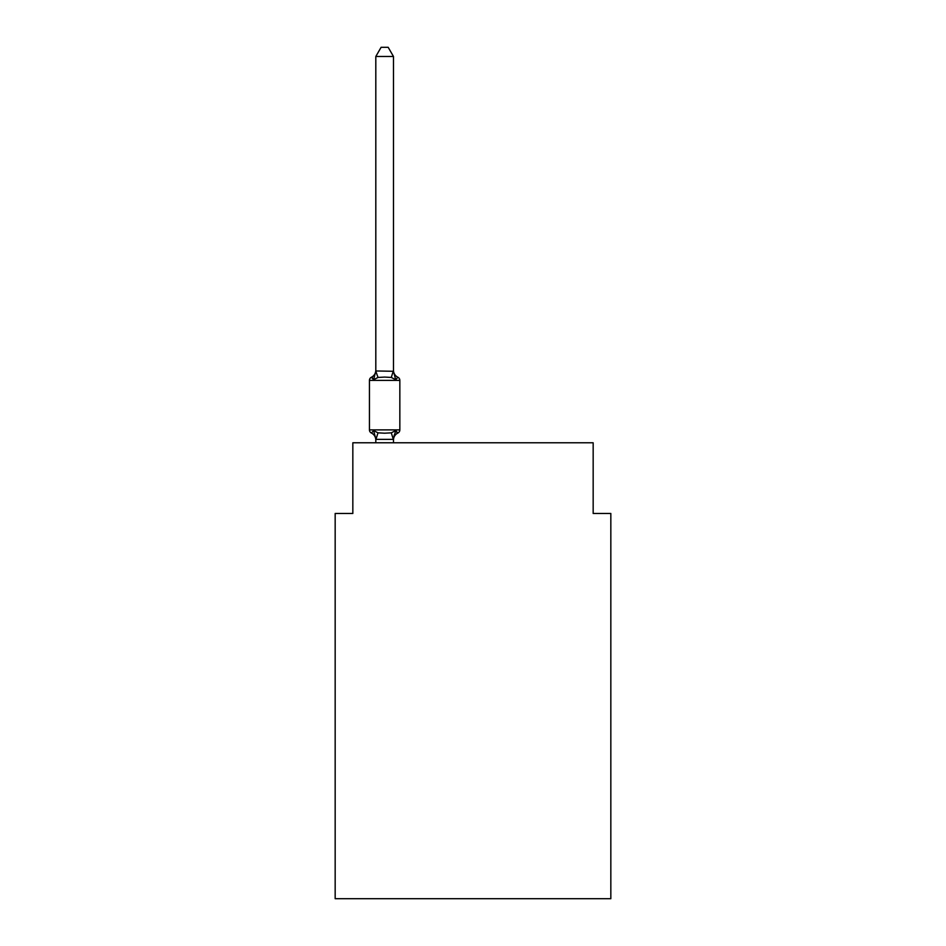 <?xml version="1.0" encoding="UTF-8"?>
<svg xmlns="http://www.w3.org/2000/svg" width="946" height="946" viewBox="0 0 946 946"><rect width="100%" height="100%" fill="white"/><g stroke="black" fill="none" stroke-linecap="round" stroke-linejoin="round"><path stroke-width="1.42" d="M610.832 898.7L610.832 513.465L593.166 513.465L593.166 442.787L352.834 442.787L352.834 513.465L335.168 513.465L335.168 898.7L610.832 898.7M395.688 430.572L397.852 433.055L395.688 430.572L397.852 433.055L395.688 430.572L397.852 433.055L395.688 430.572L397.852 433.055L395.688 430.572L397.852 433.055L395.688 430.572L397.852 433.055L395.688 430.572L397.852 433.055L395.688 430.572L397.852 433.055L395.688 430.572L397.852 433.055L395.688 430.572L397.852 433.055L395.688 430.572L397.852 433.055L395.688 430.572L397.852 433.055L395.688 430.572L397.852 433.055L395.688 430.572L397.852 433.055L395.688 430.572L397.852 433.055L395.688 430.572L397.852 433.055L395.688 430.572L397.852 433.055L395.688 430.572L397.852 433.055L395.688 430.572L397.852 433.055L395.688 430.572L397.852 433.055L395.688 430.572L397.852 433.055L395.688 430.572L393.335 439.37L375.952 439.37L373.599 430.572L371.435 433.055A3.536 3.536 0 0 1 369.448 429.886A3.536 3.536 0 0 0 371.435 433.055L373.599 430.572L371.435 433.055A3.536 3.536 0 0 1 369.448 429.886A3.536 3.536 0 0 0 371.435 433.055A3.536 3.536 0 0 1 369.448 429.886A3.536 3.536 0 0 0 371.435 433.055A3.536 3.536 0 0 1 369.448 429.886A3.536 3.536 0 0 0 371.435 433.055A3.536 3.536 0 0 1 369.448 429.886A3.536 3.536 0 0 0 371.435 433.055A3.536 3.536 0 0 1 369.448 429.886A3.536 3.536 0 0 0 371.435 433.055A3.536 3.536 0 0 1 369.448 429.886A3.536 3.536 0 0 0 371.435 433.055A3.536 3.536 0 0 1 369.448 429.886A3.536 3.536 0 0 0 371.435 433.055A3.536 3.536 0 0 1 369.448 429.886A3.536 3.536 0 0 0 371.435 433.055A3.536 3.536 0 0 1 369.448 429.886A3.536 3.536 0 0 0 371.435 433.055A3.536 3.536 0 0 1 369.448 429.886A3.536 3.536 0 0 0 371.435 433.055A3.536 3.536 0 0 1 369.448 429.886A3.536 3.536 0 0 0 371.435 433.055A3.536 3.536 0 0 1 369.448 429.886A3.536 3.536 0 0 0 371.435 433.055A3.536 3.536 0 0 1 369.448 429.886A3.536 3.536 0 0 0 371.435 433.055A3.536 3.536 0 0 1 369.448 429.886A3.536 3.536 0 0 0 371.435 433.055A3.536 3.536 0 0 1 369.448 429.886A3.536 3.536 0 0 0 371.435 433.055A3.536 3.536 0 0 1 369.448 429.886A3.536 3.536 0 0 0 371.435 433.055A3.536 3.536 0 0 1 369.448 429.886A3.536 3.536 0 0 0 371.435 433.055A3.536 3.536 0 0 1 369.448 429.886A3.536 3.536 0 0 0 371.435 433.055A3.536 3.536 0 0 1 369.448 429.886A3.536 3.536 0 0 0 371.435 433.055A3.536 3.536 0 0 1 369.448 429.886A3.536 3.536 0 0 0 371.435 433.055L373.599 430.572L378.01 432.842L384.644 433.197L391.277 432.842L395.688 430.572L397.852 433.055A3.536 3.536 0 0 0 399.839 429.886A3.536 3.536 0 0 1 397.852 433.055A3.536 3.536 0 0 0 399.839 429.886A3.536 3.536 0 0 1 397.852 433.055L396.847 432.57L397.852 433.055A3.536 3.536 0 0 0 399.839 429.886A3.536 3.536 0 0 1 397.852 433.055L396.847 432.57L397.852 433.055A3.536 3.536 0 0 0 399.839 429.886A3.536 3.536 0 0 1 397.852 433.055L396.847 432.57L397.852 433.055A3.536 3.536 0 0 0 399.839 429.886A3.536 3.536 0 0 1 397.852 433.055L396.847 432.57L397.852 433.055A3.536 3.536 0 0 0 399.839 429.886A3.536 3.536 0 0 1 397.852 433.055L396.847 432.57L397.852 433.055A3.536 3.536 0 0 0 399.839 429.886A3.536 3.536 0 0 1 397.852 433.055L396.847 432.57L397.852 433.055A3.536 3.536 0 0 0 399.839 429.886A3.536 3.536 0 0 1 397.852 433.055L396.847 432.57L397.852 433.055A3.536 3.536 0 0 0 399.839 429.886A3.536 3.536 0 0 1 397.852 433.055L396.847 432.57L397.852 433.055A3.536 3.536 0 0 0 399.839 429.886A3.536 3.536 0 0 1 397.852 433.055L396.847 432.57L397.852 433.055A3.536 3.536 0 0 0 399.839 429.886A3.536 3.536 0 0 1 397.852 433.055L396.847 432.57L397.852 433.055A3.536 3.536 0 0 0 399.839 429.886A3.536 3.536 0 0 1 397.852 433.055L396.847 432.57L397.852 433.055A3.536 3.536 0 0 0 399.839 429.886A3.536 3.536 0 0 1 397.852 433.055L396.847 432.57L397.852 433.055A3.536 3.536 0 0 0 399.839 429.886A3.536 3.536 0 0 1 397.852 433.055L396.847 432.57L397.852 433.055A3.536 3.536 0 0 0 399.839 429.886A3.536 3.536 0 0 1 397.852 433.055L396.847 432.57L397.852 433.055A3.536 3.536 0 0 0 399.839 429.886A3.536 3.536 0 0 1 397.852 433.055L396.847 432.57L397.852 433.055A3.536 3.536 0 0 0 399.839 429.886A3.536 3.536 0 0 1 397.852 433.055L396.847 432.57L397.852 433.055A3.536 3.536 0 0 0 399.839 429.886A3.536 3.536 0 0 1 397.852 433.055L396.847 432.57L397.852 433.055A3.536 3.536 0 0 0 399.839 429.886A3.536 3.536 0 0 1 397.852 433.055L396.847 432.57L397.852 433.055A3.536 3.536 0 0 0 399.839 429.886A3.536 3.536 0 0 1 397.852 433.055L396.847 432.57L397.852 433.055A3.536 3.536 0 0 0 399.839 429.886A3.536 3.536 0 0 1 397.852 433.055L396.847 432.57M393.477 56.488L375.81 56.488L381.108 47.3L388.179 47.3L393.477 56.488L393.477 371.281L395.688 379.713L397.852 377.229L395.688 379.713L391.277 377.442L384.644 377.087L378.01 377.442L373.599 379.713L371.435 377.229A3.536 3.536 0 0 0 369.448 380.398A3.536 3.536 0 0 1 371.435 377.229L372.44 377.714L371.435 377.229A3.536 3.536 0 0 0 369.448 380.398L369.448 429.886A3.536 3.536 0 0 0 371.435 433.055A7.781 7.781 0 0 1 375.81 440.056L375.81 442.787M373.599 379.713L371.435 377.229L373.599 379.713L371.435 377.229L373.599 379.713L371.435 377.229L373.599 379.713L371.435 377.229L373.599 379.713L371.435 377.229L373.599 379.713L371.435 377.229L373.599 379.713L371.435 377.229L373.599 379.713L371.435 377.229L373.599 379.713L371.435 377.229L373.599 379.713L371.435 377.229L373.599 379.713L371.435 377.229L373.599 379.713L371.435 377.229L373.599 379.713L371.435 377.229L373.599 379.713L371.435 377.229L373.599 379.713L371.435 377.229L373.599 379.713L371.435 377.229L373.599 379.713L371.435 377.229L373.599 379.713L371.435 377.229L373.599 379.713L371.435 377.229L373.599 379.713L371.435 377.229L373.599 379.713L371.435 377.229L373.599 379.713L375.81 370.962L393.477 371.281L393.477 370.229A7.781 7.781 0 0 0 397.852 377.229A3.536 3.536 0 0 1 399.839 380.398A3.536 3.536 0 0 0 397.852 377.229A3.536 3.536 0 0 1 399.839 380.398A3.536 3.536 0 0 0 397.852 377.229A3.536 3.536 0 0 1 399.839 380.398A3.536 3.536 0 0 0 397.852 377.229A3.536 3.536 0 0 1 399.839 380.398A3.536 3.536 0 0 0 397.852 377.229A3.536 3.536 0 0 1 399.839 380.398A3.536 3.536 0 0 0 397.852 377.229A3.536 3.536 0 0 1 399.839 380.398A3.536 3.536 0 0 0 397.852 377.229A3.536 3.536 0 0 1 399.839 380.398A3.536 3.536 0 0 0 397.852 377.229A3.536 3.536 0 0 1 399.839 380.398A3.536 3.536 0 0 0 397.852 377.229A3.536 3.536 0 0 1 399.839 380.398A3.536 3.536 0 0 0 397.852 377.229A3.536 3.536 0 0 1 399.839 380.398A3.536 3.536 0 0 0 397.852 377.229A3.536 3.536 0 0 1 399.839 380.398A3.536 3.536 0 0 0 397.852 377.229A3.536 3.536 0 0 1 399.839 380.398A3.536 3.536 0 0 0 397.852 377.229A3.536 3.536 0 0 1 399.839 380.398A3.536 3.536 0 0 0 397.852 377.229A3.536 3.536 0 0 1 399.839 380.398A3.536 3.536 0 0 0 397.852 377.229A3.536 3.536 0 0 1 399.839 380.398A3.536 3.536 0 0 0 397.852 377.229A3.536 3.536 0 0 1 399.839 380.398A3.536 3.536 0 0 0 397.852 377.229A3.536 3.536 0 0 1 399.839 380.398A3.536 3.536 0 0 0 397.852 377.229A3.536 3.536 0 0 1 399.839 380.398A3.536 3.536 0 0 0 397.852 377.229A3.536 3.536 0 0 1 399.839 380.398A3.536 3.536 0 0 0 397.852 377.229A3.536 3.536 0 0 1 399.839 380.398A3.536 3.536 0 0 0 397.852 377.229A3.536 3.536 0 0 1 399.839 380.398A3.536 3.536 0 0 0 397.852 377.229A3.536 3.536 0 0 1 399.839 380.398A3.536 3.536 0 0 0 397.852 377.229A3.536 3.536 0 0 1 399.839 380.398A3.536 3.536 0 0 0 397.852 377.229A3.536 3.536 0 0 1 399.839 380.398A3.536 3.536 0 0 0 397.852 377.229A3.536 3.536 0 0 1 399.839 380.398A3.536 3.536 0 0 0 397.852 377.229A3.536 3.536 0 0 1 399.839 380.398A3.536 3.536 0 0 0 397.852 377.229A3.536 3.536 0 0 1 399.839 380.398A3.536 3.536 0 0 0 397.852 377.229A3.536 3.536 0 0 1 399.839 380.398A3.536 3.536 0 0 0 397.852 377.229A3.536 3.536 0 0 1 399.839 380.398A3.536 3.536 0 0 0 397.852 377.229A3.536 3.536 0 0 1 399.839 380.398A3.536 3.536 0 0 0 397.852 377.229A3.536 3.536 0 0 1 399.839 380.398A3.536 3.536 0 0 0 397.852 377.229A3.536 3.536 0 0 1 399.839 380.398A3.536 3.536 0 0 0 397.852 377.229A3.536 3.536 0 0 1 399.839 380.398A3.536 3.536 0 0 0 397.852 377.229A3.536 3.536 0 0 1 399.839 380.398A3.536 3.536 0 0 0 397.852 377.229A3.536 3.536 0 0 1 399.839 380.398A3.536 3.536 0 0 0 397.852 377.229A3.536 3.536 0 0 1 399.839 380.398A3.536 3.536 0 0 0 397.852 377.229A3.536 3.536 0 0 1 399.839 380.398A3.536 3.536 0 0 0 397.852 377.229A3.536 3.536 0 0 1 399.839 380.398A3.536 3.536 0 0 0 397.852 377.229A3.536 3.536 0 0 1 399.839 380.398A3.536 3.536 0 0 0 397.852 377.229A3.536 3.536 0 0 1 399.839 380.398A3.536 3.536 0 0 0 397.852 377.229A3.536 3.536 0 0 1 399.839 380.398A3.536 3.536 0 0 0 397.852 377.229A3.536 3.536 0 0 1 399.839 380.398L399.839 429.886A3.536 3.536 0 0 1 397.852 433.055A3.536 3.536 0 0 0 399.839 429.886A3.536 3.536 0 0 1 397.852 433.055A7.781 7.781 0 0 0 393.477 440.056M393.477 439.003L394.305 434.853L393.477 439.003M375.81 56.488L375.81 371.281L378.01 377.442M395.688 379.713L397.852 377.229A3.536 3.536 0 0 1 399.839 380.398A3.536 3.536 0 0 0 397.852 377.229A3.536 3.536 0 0 1 399.839 380.398A3.536 3.536 0 0 0 397.852 377.229A3.536 3.536 0 0 1 399.839 380.398A3.536 3.536 0 0 0 397.852 377.229A3.536 3.536 0 0 1 399.839 380.398A3.536 3.536 0 0 0 397.852 377.229A3.536 3.536 0 0 1 399.839 380.398A3.536 3.536 0 0 0 397.852 377.229A3.536 3.536 0 0 1 399.839 380.398A3.536 3.536 0 0 0 397.852 377.229A3.536 3.536 0 0 1 399.839 380.398A3.536 3.536 0 0 0 397.852 377.229A3.536 3.536 0 0 1 399.839 380.398A3.536 3.536 0 0 0 397.852 377.229A3.536 3.536 0 0 1 399.839 380.398A3.536 3.536 0 0 0 397.852 377.229A3.536 3.536 0 0 1 399.839 380.398A3.536 3.536 0 0 0 397.852 377.229A3.536 3.536 0 0 1 399.839 380.398A3.536 3.536 0 0 0 397.852 377.229A3.536 3.536 0 0 1 399.839 380.398A3.536 3.536 0 0 0 397.852 377.229A3.536 3.536 0 0 1 399.839 380.398A3.536 3.536 0 0 0 397.852 377.229A3.536 3.536 0 0 1 399.839 380.398A3.536 3.536 0 0 0 397.852 377.229A3.536 3.536 0 0 1 399.839 380.398A3.536 3.536 0 0 0 397.852 377.229A3.536 3.536 0 0 1 399.839 380.398A3.536 3.536 0 0 0 397.852 377.229A3.536 3.536 0 0 1 399.839 380.398A3.536 3.536 0 0 0 397.852 377.229A3.536 3.536 0 0 1 399.839 380.398A3.536 3.536 0 0 0 397.852 377.229A3.536 3.536 0 0 1 399.839 380.398A3.536 3.536 0 0 0 397.852 377.229A3.536 3.536 0 0 1 399.839 380.398A3.536 3.536 0 0 0 397.852 377.229A3.536 3.536 0 0 1 399.839 380.398A3.536 3.536 0 0 0 397.852 377.229A3.536 3.536 0 0 1 399.839 380.398A3.536 3.536 0 0 0 397.852 377.229A3.536 3.536 0 0 1 399.839 380.398A3.536 3.536 0 0 0 397.852 377.229A3.536 3.536 0 0 1 399.839 380.398A3.536 3.536 0 0 0 397.852 377.229A3.536 3.536 0 0 1 399.839 380.398A3.536 3.536 0 0 0 397.852 377.229A3.536 3.536 0 0 1 399.839 380.398A3.536 3.536 0 0 0 397.852 377.229A3.536 3.536 0 0 1 399.839 380.398A3.536 3.536 0 0 0 397.852 377.229A3.536 3.536 0 0 1 399.839 380.398A3.536 3.536 0 0 0 397.852 377.229A3.536 3.536 0 0 1 399.839 380.398A3.536 3.536 0 0 0 397.852 377.229A3.536 3.536 0 0 1 399.839 380.398A3.536 3.536 0 0 0 397.852 377.229A3.536 3.536 0 0 1 399.839 380.398A3.536 3.536 0 0 0 397.852 377.229A3.536 3.536 0 0 1 399.839 380.398A3.536 3.536 0 0 0 397.852 377.229A3.536 3.536 0 0 1 399.839 380.398A3.536 3.536 0 0 0 397.852 377.229A3.536 3.536 0 0 1 399.839 380.398A3.536 3.536 0 0 0 397.852 377.229A3.536 3.536 0 0 1 399.839 380.398A3.536 3.536 0 0 0 397.852 377.229A3.536 3.536 0 0 1 399.839 380.398A3.536 3.536 0 0 0 397.852 377.229A3.536 3.536 0 0 1 399.839 380.398A3.536 3.536 0 0 0 397.852 377.229A3.536 3.536 0 0 1 399.839 380.398A3.536 3.536 0 0 0 397.852 377.229A3.536 3.536 0 0 1 399.839 380.398A3.536 3.536 0 0 0 397.852 377.229A3.536 3.536 0 0 1 399.839 380.398A3.536 3.536 0 0 0 397.852 377.229A3.536 3.536 0 0 1 399.839 380.398A3.536 3.536 0 0 0 397.852 377.229A3.536 3.536 0 0 1 399.839 380.398A3.536 3.536 0 0 0 397.852 377.229L395.688 379.713L397.852 377.229A3.536 3.536 0 0 1 399.839 380.398L369.448 380.398A3.536 3.536 0 0 1 371.435 377.229L372.44 377.714L371.435 377.229A3.536 3.536 0 0 0 369.448 380.398A3.536 3.536 0 0 1 371.435 377.229L372.44 377.714L371.435 377.229A3.536 3.536 0 0 0 369.448 380.398A3.536 3.536 0 0 1 371.435 377.229L372.44 377.714L371.435 377.229A3.536 3.536 0 0 0 369.448 380.398A3.536 3.536 0 0 1 371.435 377.229L372.44 377.714L371.435 377.229A3.536 3.536 0 0 0 369.448 380.398A3.536 3.536 0 0 1 371.435 377.229L372.44 377.714L371.435 377.229A3.536 3.536 0 0 0 369.448 380.398A3.536 3.536 0 0 1 371.435 377.229L372.44 377.714L371.435 377.229A3.536 3.536 0 0 0 369.448 380.398A3.536 3.536 0 0 1 371.435 377.229L372.44 377.714L371.435 377.229A3.536 3.536 0 0 0 369.448 380.398A3.536 3.536 0 0 1 371.435 377.229L372.44 377.714L371.435 377.229A3.536 3.536 0 0 0 369.448 380.398A3.536 3.536 0 0 1 371.435 377.229L372.44 377.714L371.435 377.229A3.536 3.536 0 0 0 369.448 380.398A3.536 3.536 0 0 1 371.435 377.229L372.44 377.714L371.435 377.229A3.536 3.536 0 0 0 369.448 380.398A3.536 3.536 0 0 1 371.435 377.229L372.44 377.714L371.435 377.229A3.536 3.536 0 0 0 369.448 380.398A3.536 3.536 0 0 1 371.435 377.229L372.44 377.714L371.435 377.229A3.536 3.536 0 0 0 369.448 380.398A3.536 3.536 0 0 1 371.435 377.229L372.44 377.714L371.435 377.229A3.536 3.536 0 0 0 369.448 380.398A3.536 3.536 0 0 1 371.435 377.229L372.44 377.714L371.435 377.229A3.536 3.536 0 0 0 369.448 380.398A3.536 3.536 0 0 1 371.435 377.229L372.44 377.714L371.435 377.229A3.536 3.536 0 0 0 369.448 380.398A3.536 3.536 0 0 1 371.435 377.229L372.44 377.714L371.435 377.229A3.536 3.536 0 0 0 369.448 380.398A3.536 3.536 0 0 1 371.435 377.229L372.44 377.714L371.435 377.229A3.536 3.536 0 0 0 369.448 380.398A3.536 3.536 0 0 1 371.435 377.229L372.44 377.714L371.435 377.229A3.536 3.536 0 0 0 369.448 380.398A3.536 3.536 0 0 1 371.435 377.229L372.44 377.714L371.435 377.229A3.536 3.536 0 0 0 369.448 380.398A3.536 3.536 0 0 1 371.435 377.229L372.44 377.714M393.477 371.281L393.477 370.229M393.477 442.787L393.477 439.322M375.81 370.229A7.781 7.781 0 0 1 371.435 377.229A3.536 3.536 0 0 0 369.448 380.398M397.852 433.055A3.536 3.536 0 0 0 399.839 429.886A3.536 3.536 0 0 1 397.852 433.055A3.536 3.536 0 0 0 399.839 429.886A3.536 3.536 0 0 1 397.852 433.055A3.536 3.536 0 0 0 399.839 429.886A3.536 3.536 0 0 1 397.852 433.055A3.536 3.536 0 0 0 399.839 429.886A3.536 3.536 0 0 1 397.852 433.055A3.536 3.536 0 0 0 399.839 429.886A3.536 3.536 0 0 1 397.852 433.055A3.536 3.536 0 0 0 399.839 429.886A3.536 3.536 0 0 1 397.852 433.055A3.536 3.536 0 0 0 399.839 429.886A3.536 3.536 0 0 1 397.852 433.055A3.536 3.536 0 0 0 399.839 429.886A3.536 3.536 0 0 1 397.852 433.055A3.536 3.536 0 0 0 399.839 429.886A3.536 3.536 0 0 1 397.852 433.055A3.536 3.536 0 0 0 399.839 429.886A3.536 3.536 0 0 1 397.852 433.055A3.536 3.536 0 0 0 399.839 429.886A3.536 3.536 0 0 1 397.852 433.055A3.536 3.536 0 0 0 399.839 429.886A3.536 3.536 0 0 1 397.852 433.055A3.536 3.536 0 0 0 399.839 429.886A3.536 3.536 0 0 1 397.852 433.055A3.536 3.536 0 0 0 399.839 429.886A3.536 3.536 0 0 1 397.852 433.055A3.536 3.536 0 0 0 399.839 429.886A3.536 3.536 0 0 1 397.852 433.055A3.536 3.536 0 0 0 399.839 429.886A3.536 3.536 0 0 1 397.852 433.055A3.536 3.536 0 0 0 399.839 429.886A3.536 3.536 0 0 1 397.852 433.055A3.536 3.536 0 0 0 399.839 429.886A3.536 3.536 0 0 1 397.852 433.055A3.536 3.536 0 0 0 399.839 429.886A3.536 3.536 0 0 1 397.852 433.055A3.536 3.536 0 0 0 399.839 429.886A3.536 3.536 0 0 1 397.852 433.055A3.536 3.536 0 0 0 399.839 429.886L369.448 429.886M378.01 432.842L375.952 439.37M391.277 432.842L393.335 439.37M393.335 370.915L391.277 377.442"/></g></svg>

